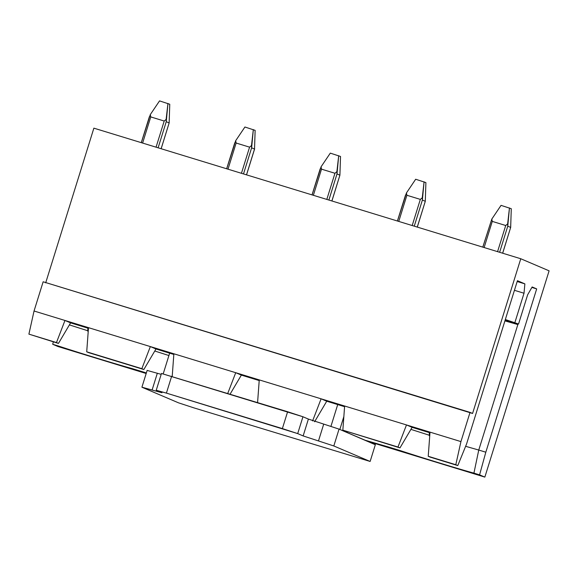 <?xml version="1.0" encoding="UTF-8"?>
<svg xmlns="http://www.w3.org/2000/svg" width="578" height="578" viewBox="0 0 578 578"><rect width="100%" height="100%" fill="white"/><g stroke="black" fill="none" stroke-linecap="round" stroke-linejoin="round"><path stroke-width="0.87" d="M502.636 253.2L510.67 227.414L507.759 226.179L499.63 252.283L507.759 226.179L510.67 227.414L511.277 208.709L510.67 227.414L502.636 253.2M501.054 205.363L511.277 208.709L501.054 205.363L491.82 219.062L501.054 205.363M482.825 247.138L491.82 219.062L492.275 221.396L484.133 247.543L492.275 221.396L505.721 225.507L492.275 221.396L491.82 219.062L482.782 247.131M429.736 435.841L429.31 435.711L429.736 435.891L429.31 435.711L429.353 432.611L429.31 435.711L429.736 435.841M497.571 251.654L505.721 225.507L507.643 223.903L509.456 207.936L507.759 226.179L507.643 223.903L505.721 225.507L497.571 251.654M502.679 253.215L510.67 227.414M417.258 227.082L425.292 201.296L422.381 200.06L414.253 226.164L422.381 200.06L425.292 201.296L425.899 182.59L425.292 201.296L417.258 227.082M415.676 179.245L425.899 182.59L415.676 179.245L406.442 192.944L415.676 179.245M397.447 221.02L406.442 192.944L406.898 195.277L398.748 221.425L406.898 195.277L420.336 199.388L406.898 195.277L406.442 192.944L397.447 221.02M412.193 225.536L420.336 199.388L422.258 197.784L424.079 181.817L422.381 200.06L422.258 197.784L420.336 199.388L412.193 225.536M417.302 227.096L425.292 201.296M397.404 221.013L405.575 194.916M331.88 200.963L339.907 175.177L337.003 173.942L328.875 200.046L337.003 173.942L339.907 175.177L340.521 156.472L339.907 175.177L331.88 200.963M330.298 153.127L340.521 156.472L330.298 153.127L321.057 166.825L330.298 153.127M312.069 194.902L321.057 166.825L321.512 169.159L313.37 195.306L321.512 169.159L334.958 173.27L321.512 169.159L321.057 166.825L312.069 194.902M326.816 199.417L334.958 173.27L336.88 171.666L338.701 155.699L337.003 173.942L336.88 171.666L334.958 173.27L326.816 199.417M331.924 200.978L339.907 175.177M312.026 194.894L320.198 168.798M246.503 174.845L254.53 149.059L251.625 147.823L243.497 173.927L251.625 147.823L254.53 149.059L255.136 130.353L254.53 149.059L246.503 174.845M244.92 127.008L255.136 130.353L244.92 127.008L235.679 140.707L244.92 127.008M226.692 168.783L235.679 140.707L236.135 143.041L227.992 169.188L236.135 143.041L249.58 147.152L236.135 143.041L235.679 140.707L226.692 168.783M241.438 173.299L249.58 147.152L251.502 145.548L253.323 129.58L251.625 147.823L251.502 145.548L249.58 147.152L241.438 173.299M226.648 168.776L234.82 142.679M161.125 148.727L169.152 122.941L166.247 121.705L158.119 147.809L166.247 121.705L169.152 122.941L169.759 104.235L169.152 122.941L161.125 148.727M159.542 100.89L169.759 104.235L159.542 100.89L150.302 114.588L159.542 100.89M141.307 142.665L150.302 114.588L150.757 116.922L142.614 143.069L150.757 116.922L164.203 121.033L150.757 116.922L150.302 114.588L141.307 142.665M88.224 331.367L87.798 331.237L88.224 331.418L87.798 331.237L87.834 328.138L87.798 331.237L88.224 331.367M156.06 147.18L164.203 121.033L166.124 119.429L167.945 103.462L166.247 121.705L166.124 119.429L164.203 121.033L156.06 147.18M161.161 148.741L169.152 122.941M141.27 142.658L149.442 116.561M93.874 128.157L520.771 258.749L549.1 270.829L520.771 258.749L472.58 413.458L470.037 412.374L460.941 441.599L430.01 432.134L428.233 456.288L457.79 465.572L428.233 456.288L455.796 464.719L460.941 441.599L455.796 464.719L457.79 465.572L430.227 457.14L428.233 456.288L430.01 432.134L460.941 441.599L470.037 412.374L43.148 281.782L34.044 311.007L28.9 334.127L58.457 343.411L28.9 334.127L56.463 342.559L64.967 320.465L34.044 311.007L43.148 281.782L472.58 413.458L520.771 258.749L93.874 128.157L45.691 282.866L93.874 128.157M141.841 368.677L86.714 351.814L143.843 369.53L141.841 368.677L150.345 346.583L88.499 327.661L86.714 351.814L143.843 369.53L88.716 352.667L86.714 351.814L88.499 327.661L173.877 353.779L172.208 376.43L173.877 353.779L235.723 372.702L150.345 346.583L141.841 368.677M155.981 348.982L143.843 369.53L155.981 348.982L150.345 346.583L155.981 348.982L173.826 354.444L155.981 348.982M70.595 322.864L58.457 343.411L28.9 334.127L34.044 311.007L88.499 327.661L64.967 320.465L56.463 342.559L58.457 343.411L70.595 322.864L64.967 320.465L70.595 322.864L88.448 328.326L70.595 322.864M504.912 320.884L517.845 324.561L504.991 320.631L517.845 324.561L478.757 450.045L485.816 452.206L479.581 474.863L484.848 477.11L549.1 270.829L484.848 477.11L473.924 473.129C461.309 469.784 421.001 457.458 399.868 450.479L388.546 447.011L399.868 450.479C421.001 457.458 461.309 469.784 473.924 473.129L479.581 474.863L485.816 452.206L536.68 288.899L485.816 452.206L478.757 450.045L517.845 324.561L504.912 320.884M505.208 319.93L518.545 324.012L505.331 319.533L518.545 324.012L527.649 294.787L532.143 286.963L536.68 288.899L531.876 287.432L536.68 288.899L532.143 286.963L527.649 294.787L518.545 324.012L505.208 319.93M57.959 346.518L52.692 344.271L53.357 341.851L52.692 344.271L57.959 346.518L146.176 373.504L57.959 346.518M132.413 368.663L143.727 372.124L132.413 368.663C119.798 365.31 79.482 352.985 58.349 346.005L52.692 344.271L58.349 346.005C79.482 352.985 119.798 365.31 132.413 368.663M241.358 375.1L230.102 394.145L241.358 375.1L235.723 372.702L259.255 379.898L257.586 402.548L259.255 379.898L321.108 398.82L235.723 372.702L227.746 393.423L235.723 372.702L241.358 375.1L259.204 380.562L241.358 375.1M326.736 401.219L314.598 421.767L326.736 401.219L321.108 398.82L344.632 406.016L342.848 430.169L399.976 447.885L342.848 430.169L397.975 447.032L406.486 424.938L344.632 406.016L430.01 432.134L406.486 424.938L397.975 447.032L399.976 447.885L342.848 430.169L344.632 406.016L321.108 398.82L312.597 420.914L321.108 398.82L326.736 401.219L344.582 406.681L326.736 401.219M412.114 427.337L399.976 447.885L412.114 427.337L406.486 424.938L412.114 427.337L429.967 432.799L412.114 427.337M466.569 443.998L457.79 465.572L466.569 443.998L517.433 280.691L524.875 283.87L524.015 293.241L514.911 322.459L524.015 293.241L514.434 290.308L524.015 293.241L524.875 283.87L517.433 280.691L466.569 443.998M367.203 441.122L484.848 477.11L367.203 441.122M388.546 447.011L364.978 440.176L388.546 447.011M146.342 372.976L143.727 372.124L146.342 372.976M410.915 429.367L429.317 435.241L410.915 429.367M465.622 446.31L478.757 450.045L473.924 473.129L478.757 450.045L465.622 446.31M517.173 281.515L524.875 283.87L517.173 281.515M154.781 351.012L168.913 355.542L154.781 351.012M69.403 324.894L87.805 330.768L69.403 324.894M370.13 461.454L375.375 444.605L370.13 461.454L193.861 407.858L370.13 461.454L333.809 445.963L370.13 461.454L375.375 444.605L339.055 429.114L333.809 445.963L303.147 435.928L297.699 433.601L303.147 435.928L308.392 419.079L302.944 416.76L297.699 433.601L166.406 393.112L171.652 376.264L166.406 393.112L282.367 428.587L287.62 411.738L161.768 373.569L302.944 416.76L308.392 419.079L339.055 429.114L375.339 444.735M147.455 370.505L161.183 374.356L147.455 370.505M178.53 402.837L142.21 387.347L178.53 402.837L193.861 407.858L178.53 402.837M142.21 387.347L161.97 392.737L156.522 390.417L161.97 392.737L141.921 387.188L147.166 370.346M156.522 390.417L166.406 393.112L156.233 390.251L161.479 373.41M347.262 431.759L347.031 432.517L347.262 431.759M343.476 431L343.635 430.502L343.476 431M343.852 416.586L339.85 429.454L343.852 416.586M169.65 353.165L163.227 373.793L169.65 353.165M330.934 426.354L337.718 404.578L330.934 426.354M152.086 390.042L157.339 373.2L152.086 390.042M282.367 428.587L297.699 433.601L302.944 416.76L287.62 411.738L282.367 428.587M303.147 435.928L318.478 440.942L323.723 424.1L308.392 419.079L303.147 435.928M318.478 440.942L333.809 445.963L339.055 429.114L323.723 424.1L318.478 440.942M254.623 148.9L246.539 174.859"/></g></svg>
